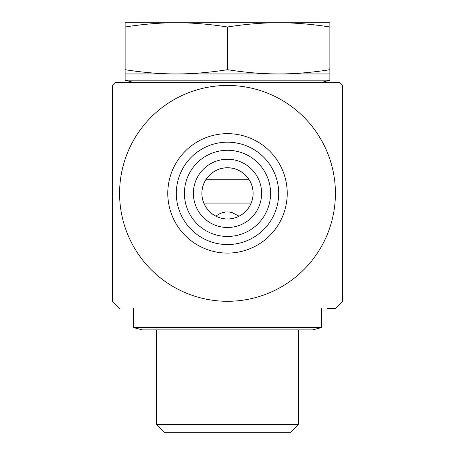 <?xml version="1.0" encoding="UTF-8"?>
<svg xmlns="http://www.w3.org/2000/svg" width="455" height="455" viewBox="0 0 455 455"><rect width="100%" height="100%" fill="white"/><g stroke="black" fill="none" stroke-linecap="round" stroke-linejoin="round"><path stroke-width="0.68" d="M112.328 167.878L112.328 218.872M227.5 301.29A107.915 107.915 0 0 0 320.957 139.418A107.915 107.915 0 0 0 134.043 139.418A107.915 107.915 0 0 0 227.5 301.29M253.094 193.375C253.372 179.623 241.264 167.503 227.5 167.781C213.736 167.503 201.628 179.623 201.906 193.375C201.628 207.127 213.736 219.247 227.5 218.969C241.264 219.247 253.372 207.127 253.094 193.375A25.594 25.594 0 0 1 227.5 218.969A25.594 25.594 0 0 1 201.906 193.375A25.594 25.594 0 0 1 227.5 167.781A25.594 25.594 0 0 1 253.094 193.375M327.316 308.547L335.415 308.547A157.828 157.828 0 0 0 342.672 301.29L342.672 241.935M342.672 144.815L342.672 85.46A157.828 157.828 0 0 0 339.794 82.469L115.206 82.469L133.656 82.469L125.125 80.182L329.875 80.182L321.344 82.469M278.688 193.375A51.188 51.188 0 0 1 201.906 237.703A51.188 51.188 0 0 1 201.906 149.047A51.188 51.188 0 0 1 278.688 193.375M287.219 193.375A59.719 59.719 0 0 0 197.641 141.659A59.719 59.719 0 0 0 197.641 245.091A59.719 59.719 0 0 0 287.219 193.375M270.583 193.375A43.083 43.083 0 0 1 227.5 236.458A43.083 43.083 0 0 1 184.417 193.375A43.083 43.083 0 0 1 227.5 150.292A43.083 43.083 0 0 1 270.583 193.375M193.375 193.375A34.125 34.125 0 0 0 227.5 227.5A34.125 34.125 0 0 0 261.625 193.375A34.125 34.125 0 0 0 227.5 159.25A34.125 34.125 0 0 0 193.375 193.375M261.625 193.375A34.125 34.125 0 0 0 210.438 163.823A34.125 34.125 0 0 0 210.438 222.927A34.125 34.125 0 0 0 261.625 193.375M342.672 85.46L342.672 301.29M119.585 308.547A157.828 157.828 0 0 1 112.328 301.29L112.328 85.46A157.828 157.828 0 0 1 115.206 82.469M215.915 216.193C220.755 212.377 226.078 211.148 231.896 212.508L239.085 216.193M298.571 424.572L156.429 424.572L164.101 432.25L290.893 432.25L298.571 424.572L298.571 329.875M125.125 26.993L125.125 22.75L329.875 22.75L329.875 26.993C311.965 24.166 294.903 22.756 278.688 22.75C262.472 22.756 245.41 24.166 227.5 26.993C209.59 24.166 192.528 22.756 176.312 22.75C160.097 22.756 143.035 24.166 125.125 26.993L125.125 73.938L176.312 73.938C192.528 73.932 209.59 72.521 227.5 69.695C245.41 72.521 262.472 73.932 278.688 73.938C294.903 73.932 311.965 72.521 329.875 69.695L329.875 80.182M125.125 69.695C143.035 72.521 160.097 73.932 176.312 73.938L329.875 73.938M227.5 26.993L227.5 69.695M329.875 26.993L329.875 69.695M142.284 329.875L312.812 329.875L321.344 327.589L133.656 327.589L142.284 329.875M249.152 179.742L205.848 179.742M203.817 203.084L251.183 203.084M156.429 329.875L156.429 424.572M125.125 73.938L125.125 80.182M133.656 308.547L133.656 327.589M321.344 308.547L321.344 327.589"/></g></svg>
